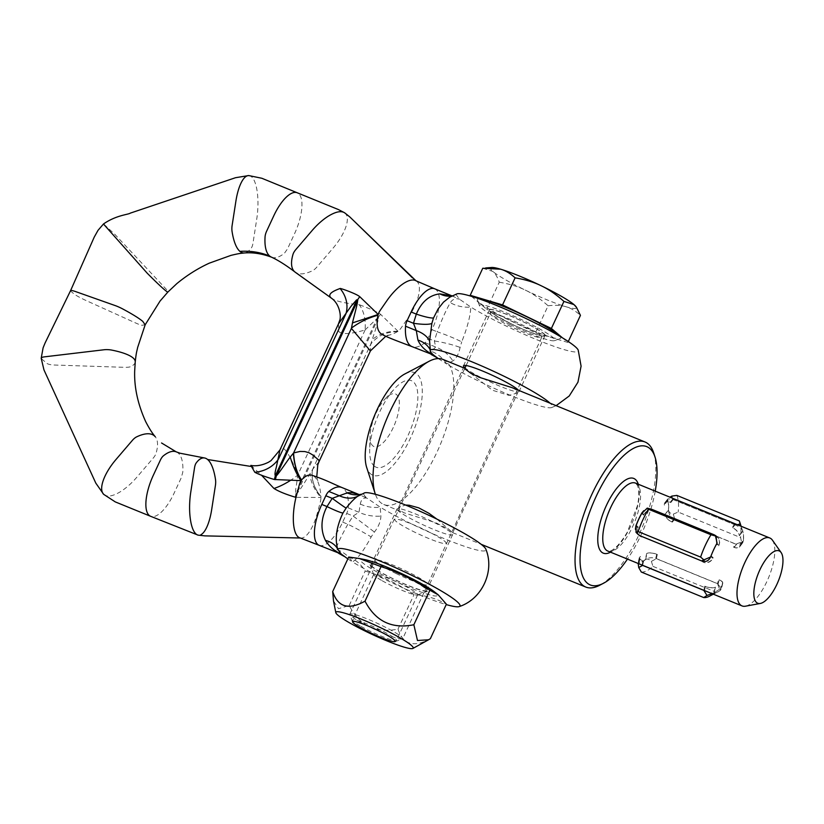 <?xml version="1.0" encoding="UTF-8"?>
<svg xmlns="http://www.w3.org/2000/svg" width="824" height="824" viewBox="0 0 824 824"><rect width="100%" height="100%" fill="white"/><g stroke="black" fill="none" stroke-linecap="round" stroke-linejoin="round"><path stroke-width="0.62" stroke-dasharray="4.12 3.09" d="M318.991 461.718L312.749 469.144L309.968 473.759C307.352 478.064 299.205 491.64 296.99 493.298A29.149 10.063 99 0 0 296.547 495.296A29.149 10.063 99 0 0 296.156 497.315L320.948 497.5A7.292 2.565 101.1 0 0 320.927 496.46A48.389 17.016 101.1 0 0 320.907 496.254A48.389 17.016 101.1 0 0 318.301 482.812A48.389 17.016 101.1 0 0 314.346 476.612A48.389 17.016 101.1 0 0 311.925 475.242M378.504 317.693L296.99 493.298L296.022 493.143A29.149 10.063 99 0 0 295.579 495.142A29.149 10.063 99 0 0 295.188 497.16M338.499 553.234L335.904 551.308L335.873 549.206C337.356 544.273 341.352 535.94 347.862 524.239L353.094 516.04L358.996 512.291L360.304 504.041C361.231 499.272 363.518 497.346 367.174 498.252L380.183 507.141A67.31 7.622 -155.1 0 0 449.039 540.575A67.31 7.622 -155.1 0 0 485.851 549.175M319.135 545.313A34.618 13.112 112.2 0 0 342.671 522.117L346.708 513.424A7.292 2.76 112.2 0 0 348.243 507.893A48.389 18.324 112.2 0 0 343.67 488.642A48.389 18.324 112.2 0 0 341.857 487.509L341.764 487.478M518.523 390.298A30.612 3.461 24.9 0 1 519.068 391.524A30.612 3.461 24.9 0 1 495.265 384.221A30.612 3.461 24.9 0 1 465.076 367.916A30.612 3.461 24.9 0 1 465.035 367.885M543.438 333.524A30.612 3.461 24.9 0 1 544.973 335.698A30.612 3.461 24.9 0 1 521.18 328.395A30.612 3.461 24.9 0 1 490.991 312.09A30.612 3.461 24.9 0 1 489.446 309.917A30.612 3.461 24.9 0 1 513.249 317.219A30.612 3.461 24.9 0 1 543.438 333.524M451.913 295.888L459.545 299.236C455.621 297.989 452.541 299.143 450.306 302.696C446.33 309.494 441.963 319.197 437.194 331.794A29.149 3.976 21.6 0 1 461.718 341.857C467.373 327.571 470.401 315.973 470.803 307.064A67.31 7.622 -155.1 0 0 540.204 341.084A67.31 7.622 -155.1 0 0 578.232 350.169M434.66 288.791A34.618 13.112 -67.8 0 1 436.04 289.636A34.618 13.112 -67.8 0 1 432.003 329.672L427.965 338.355A7.292 2.76 -67.8 0 1 424.957 342.64A48.389 18.324 -67.8 0 1 412.185 346.698L412.093 346.657M338.479 323.863L338.891 331.65C342.321 334.626 351.034 334.07 365.032 329.981A28.49 18.046 -86.4 0 0 359.243 304.736C344.082 303.211 334.729 300.956 331.166 297.958M377.629 317.333L296.022 493.143C295.353 492.433 295.507 489.59 296.496 484.615L297.721 475.129C293.014 462.109 288.554 453.437 284.362 449.111L281.859 448.102L279.964 449.914M398.61 511.096A30.612 3.461 24.9 0 1 397.075 508.923A30.612 3.461 24.9 0 1 420.879 516.226A30.612 3.461 24.9 0 1 451.058 532.531A30.612 3.461 24.9 0 1 452.603 534.704A30.612 3.461 24.9 0 1 428.799 527.401A30.612 3.461 24.9 0 1 398.61 511.096M372.695 566.922A30.612 3.461 24.9 0 1 371.161 564.759A30.612 3.461 24.9 0 1 394.964 572.052A30.612 3.461 24.9 0 1 425.153 588.357A30.612 3.461 24.9 0 1 426.688 590.53A30.612 3.461 24.9 0 1 402.885 583.227A30.612 3.461 24.9 0 1 372.695 566.922M250.836 465.395L261.393 475.088M176.254 451.871A48.389 18.324 -67.8 0 1 178.19 453.056A48.389 18.324 -67.8 0 1 182.763 472.307L181.228 477.838L174.142 493.092A34.618 13.112 -67.8 0 1 163.059 510.375A34.618 13.112 -67.8 0 1 150.648 516.308M103.68 494.359A34.618 13.678 130.6 0 0 103.948 494.596A34.618 13.678 130.6 0 0 120.881 491.423A34.618 13.678 130.6 0 0 136.908 477.148L153.254 458.062A7.292 2.884 130.6 0 0 156.055 453.303A48.389 19.127 130.6 0 0 155.139 436.596M41.54 358.821L46.958 363.415A7.292 1.854 -177.3 0 0 51.727 364.826A7.292 1.854 -177.3 0 0 54.219 365.022L124.712 367.329A7.292 1.854 -177.3 0 0 126.814 367.308A7.292 1.854 -177.3 0 0 131.037 366.505A48.389 12.278 -177.3 0 0 135.229 362.055M70.586 290.625L70.586 290.625A14.575 1.648 -155.1 0 0 71.317 291.655L73.676 293.653A14.575 1.648 -155.1 0 0 86.582 300.76L136.042 323.152A7.292 0.824 -155.1 0 0 141.955 325.284L145.168 324.811M300.317 538L300.338 538A34.618 12.175 101.1 0 0 317.425 512.868L320.268 502.259A7.292 2.565 101.1 0 0 320.948 497.5A29.149 16.13 50.6 0 1 309.978 473.759M364.558 492.876A67.31 7.622 -155.1 0 0 363.878 493.329A29.149 24.009 -104.7 0 1 361.283 494.204L361.18 494.235A29.149 24.009 -104.7 0 0 361.283 494.204L363.878 493.329C363.26 494.235 364.363 495.873 367.174 498.252L358.955 494.534M360.304 504.041A29.149 23.402 -178.6 0 0 380.183 507.141L380.884 516.112C380.75 521.345 378.597 526.66 374.395 532.057L371.171 536.929C363.981 550.319 357.76 558.641 352.517 561.896A67.31 7.622 -155.1 0 0 446.206 604.569M344.514 212.716L345.05 213.117A34.618 13.678 -49.4 0 1 332.968 248.251L316.694 267.244A7.292 2.884 -49.4 0 1 312.42 270.756A48.389 19.127 -49.4 0 1 295.517 272.414A48.389 19.127 -49.4 0 1 295.085 272.116M271.601 257.201A48.389 18.324 112.2 0 0 284.476 253.195L287.494 248.91L294.57 233.655A34.618 13.112 112.2 0 0 298.607 193.619A34.618 13.112 112.2 0 0 297.248 192.775L297.207 192.764M248.735 175.564A34.618 11.392 -85.7 0 1 251.495 176.717A34.618 11.392 -85.7 0 1 256.758 218.937L252.999 243.162A7.292 2.4 -85.7 0 1 251.454 247.787A48.389 15.924 -85.7 0 1 244.244 252.978M103.968 224.324L114.866 234.366L166.685 289.708A48.389 2.215 -133.6 0 1 167.911 292.015M416.285 280.943L416.274 280.933A34.618 13.606 -56.4 0 1 416.81 281.324A34.618 13.606 -56.4 0 1 407.592 318.62L401.247 327.808A7.292 2.863 -56.4 0 1 397.755 331.454A48.389 19.014 -56.4 0 1 389.886 334.915A48.389 19.014 -56.4 0 1 382.048 334.389M438.296 358.594L446.649 363.961L452.922 360.912C456.362 358.461 458.752 353.97 460.101 347.409L461.718 341.857M432.003 329.672L437.194 331.794L434.361 340.971L435.7 347.038L431.209 351.302A29.149 26.389 -121.1 0 1 446.649 363.961A67.31 7.622 -155.1 0 0 508.923 394.717A67.31 7.622 -155.1 0 0 551.586 407.581A67.31 7.622 -155.1 0 0 550.082 403.193M456.929 293.859A67.31 7.622 -155.1 0 0 456.115 294.621L453.046 295.692A29.149 22.197 76.2 0 1 452.149 295.888M415.893 280.706L416.81 281.324M398.002 331.258L380.585 314.304C377.073 311.41 359.46 304.684 359.243 304.736M454.065 296.722L451.398 295.898L453.046 295.692A29.149 22.197 76.2 0 0 456.115 294.621L459.545 299.236L470.803 307.064A29.149 23.309 11.2 0 1 450.306 302.696M431.209 351.302L429.871 353.166L431.137 354.444M427.965 338.355L434.361 340.971A29.149 5.686 12.7 0 1 460.101 347.409M424.957 342.64L435.7 347.038A29.149 22.784 46.8 0 1 452.922 360.912M380.585 314.304L378.041 317.549C379.617 318.352 373.2 336.316 372.211 339.673L370.79 344.102L370.419 350.911M365.042 329.961L378.062 317.508M347.841 558.909L352.517 561.896A29.149 26.543 45 0 0 335.873 549.206M342.671 522.117L347.862 524.239A29.149 2.616 28.2 0 1 371.171 536.929M346.708 513.424L353.094 516.04A29.149 0.742 36.8 0 1 374.395 532.057M348.243 507.893L358.996 512.291A29.149 18.396 7.5 0 0 380.884 516.112M198.172 535.147A34.618 11.392 94.3 0 0 200.943 534.694M397.642 331.258L397.426 331.66C386.178 331.753 377.31 335.904 370.8 344.102L312.749 469.144A29.149 21.939 -130.5 0 0 320.907 496.254M397.642 331.279C387.496 331.094 379.019 333.895 372.211 339.673M312.605 469.392A29.149 21.702 50 0 0 320.927 496.46M365.104 329.971L297.721 475.129A29.149 9.95 147.6 0 1 290.501 480.371M510.272 324.718A41.54 4.707 24.9 0 1 479.558 305.92A41.54 4.707 24.9 0 1 524.157 320.897A41.54 4.707 24.9 0 1 554.418 340.673A41.54 4.707 24.9 0 1 510.272 324.718M559.743 336.213A45.917 5.202 24.9 0 1 560.166 338.613A45.917 5.202 24.9 0 1 511.364 320.979A45.917 5.202 24.9 0 1 477.415 300.193A45.917 5.202 24.9 0 1 479.527 298.978M402.287 639.022A29.149 3.296 24.9 0 1 374.632 629.34A29.149 3.296 24.9 0 1 349.829 614.611A29.149 3.296 24.9 0 1 349.819 614.189A29.149 3.296 24.9 0 1 350.241 613.901A29.149 3.296 24.9 0 1 379.401 624.293A29.149 3.296 24.9 0 1 402.699 638.734A29.149 3.296 24.9 0 1 402.369 639.002A29.149 3.296 24.9 0 1 402.287 639.022M396.488 573.731A29.149 3.296 24.9 0 1 374.92 560.114A29.149 3.296 24.9 0 1 374.92 560.104A29.149 3.296 24.9 0 1 375.332 559.826A29.149 3.296 24.9 0 1 406.232 571.042A29.149 3.296 24.9 0 1 427.811 584.659A29.149 3.296 24.9 0 1 427.8 584.659A29.149 3.296 24.9 0 1 427.388 584.947A29.149 3.296 24.9 0 1 396.488 573.731M415.677 532.644A28.346 3.214 24.9 0 1 394.706 519.398L394.706 519.398A28.346 3.214 24.9 0 1 425.153 530.028A28.346 3.214 24.9 0 1 446.134 543.274L446.134 543.274A28.346 3.214 24.9 0 1 415.677 532.644M482.771 268.243L492.783 271.405C495.265 273.403 497.428 277.008 499.262 282.21L486.706 309.268L535.538 332.834L567.88 342.434L562.431 337.819M471.421 296.321L486.706 309.268M568.292 341.538L567.88 342.434M499.262 282.21C509.51 283.95 518.245 286.608 525.454 290.182C532.726 293.602 540.276 298.803 548.094 305.776L535.538 332.834M548.094 305.776C555.294 304.942 561.278 305.271 566.036 306.765C570.867 308.114 575.667 310.988 580.436 315.376M491.691 267.481A47.37 5.366 -155.1 0 0 492.783 271.405A47.37 5.366 24.9 0 0 525.454 290.182A47.37 5.366 -155.1 0 0 566.036 306.765A47.37 5.366 -155.1 0 0 575.945 306.59M360.212 625.931A24.226 2.74 24.9 0 1 352.559 619.988A24.226 2.74 24.9 0 1 365.866 623.449A24.226 2.74 24.9 0 1 388.856 634.439A24.226 2.74 24.9 0 1 396.498 640.382A24.226 2.74 24.9 0 1 383.201 636.921A24.226 2.74 24.9 0 1 360.212 625.931M381.399 580.302A24.226 2.74 24.9 0 1 373.756 574.699A24.226 2.74 24.9 0 1 373.746 574.349A24.226 2.74 24.9 0 1 387.053 577.82A24.226 2.74 24.9 0 1 410.033 588.799A24.226 2.74 24.9 0 1 417.686 594.743A24.226 2.74 24.9 0 1 417.408 594.959A24.226 2.74 24.9 0 1 403.214 590.808A24.226 2.74 24.9 0 1 381.399 580.302M380.07 572.041A31.889 3.605 24.9 0 1 370.017 564.677A31.889 3.605 24.9 0 1 386.013 568.189A31.889 3.605 24.9 0 1 417.768 583.238A31.889 3.605 24.9 0 1 427.481 591.354A31.889 3.605 24.9 0 1 408.786 585.885A31.889 3.605 24.9 0 1 380.07 572.041M430.355 638.703C413.854 647.819 403.08 644.625 398.013 629.103C376.022 633.563 359.738 625.704 349.18 605.537L338.479 608.679L333.493 600.902M364.991 559.64A42.374 4.8 -155.1 0 0 373.869 570.208A42.374 4.8 -155.1 0 0 421.424 592.209A42.374 4.8 -155.1 0 0 434.578 591.941M348.707 557.045C355.309 559.321 360.809 563.976 365.207 571.011C382.594 576.491 398.868 584.35 414.039 594.588C425.926 595.402 436.699 598.605 446.381 604.188M398.013 629.103L414.039 594.588M349.18 605.537L365.207 571.011M651.135 509.108L643.771 510.695M714.212 534.827L651.99 509.397M635.407 529.317L636.705 533.087M464.664 368.678L492.392 390.226L509.067 395.396L517.596 392.945L516.442 390.082L511.951 387.61M443.065 359.46A78.342 29.664 -67.8 0 1 446.196 361.376A78.342 29.664 -67.8 0 1 439.017 447.628A78.342 29.664 -67.8 0 1 383.788 504.504A78.342 29.664 -67.8 0 1 380.647 502.589A78.342 29.664 -67.8 0 1 375.394 494.287M436.833 519.068L452.675 532.654L448.555 529.245L435.989 522.807L404.182 512.837L399.692 510.365L398.538 507.502L405.511 505.03M404.934 373.911A55.383 20.971 -67.8 0 1 416.923 374.024A55.383 20.971 -67.8 0 1 410.455 438.09A55.383 20.971 -67.8 0 1 370.584 473.862A55.383 20.971 -67.8 0 1 366.69 467.486M393.275 427.502A28.418 10.763 -67.8 0 1 377.763 446.454A28.418 10.763 -67.8 0 1 370.058 435.927A28.418 10.763 -67.8 0 1 376.125 412.978A28.418 10.763 -67.8 0 1 385.23 398.795A28.418 10.763 -67.8 0 1 398.734 398.363A28.418 10.763 -67.8 0 1 393.275 427.502M374.209 466.054A46.731 17.695 112.2 0 0 407.849 435.875A46.731 17.695 112.2 0 0 416.82 387.98A46.731 17.695 112.2 0 0 394.624 388.681A46.731 17.695 112.2 0 0 379.668 412.01A46.731 17.695 112.2 0 0 369.677 449.719A46.731 17.695 112.2 0 0 374.209 466.054M733.535 547.136A8.013 4.47 -141.8 0 0 739.416 546.714A8.013 4.47 -141.8 0 0 739.983 544.561L740.024 545.055A7.292 4.058 38.2 0 1 739.509 547.002A7.292 4.058 38.2 0 1 734.163 547.394L733.535 547.136L735.853 544.19L674.042 518.924C670.386 516.803 668.563 513.816 668.594 509.984A36.699 13.895 112.2 0 0 667.831 500.189L667.914 498.788L672.528 499.344L734.339 524.6L732.021 527.556L732.639 527.813A7.292 4.058 38.2 0 1 739.262 535.26L739.303 535.755A8.013 4.47 -141.8 0 0 732.021 527.556M671.848 497.954L673.198 499.529L734.39 524.538L737.326 524.713M665.061 513.939A8.013 4.47 -141.8 0 0 672.343 522.138L671.715 521.88A7.292 4.058 38.2 0 1 665.092 514.433L668.491 509.572C668.625 512.126 670.231 513.64 673.311 514.125L674.712 519.11L735.904 544.118L741.559 542.017L742.877 542.305L739.416 546.714M672.343 522.138L674.712 519.11M739.983 544.561L743.423 540.194L742.877 542.305M673.198 499.529L670.829 502.547A8.013 4.47 -141.8 0 0 664.937 502.98A8.013 4.47 -141.8 0 0 664.381 505.133L669.964 497.181M740.951 526.196L742.733 531.377L739.303 535.755M673.311 514.125L678.162 512.064L740.601 537.578L741.559 542.017M667.811 500.755A36.441 13.792 -67.8 0 1 668.491 509.572M676.875 495.42A43.724 16.552 -67.8 0 1 678.162 512.064M739.808 522.262A43.724 16.552 -67.8 0 1 740.601 537.578M743.423 540.194A36.441 13.792 112.2 0 0 742.733 531.377M640.269 564.327L638.023 563.132L638.724 562.895A36.699 13.895 112.2 0 0 645.583 559.558C648.231 557.642 651.609 557.24 655.739 558.353L717.549 583.619L718.507 579.509L719.136 579.766A7.292 2.637 -166.9 0 1 722.803 583.093A7.292 2.637 -166.9 0 1 721.948 583.989L721.608 584.154A8.013 2.894 13.1 0 0 722.545 583.165A8.013 2.894 13.1 0 0 718.507 579.509M656.337 558.703L657.315 554.5A8.013 2.894 13.1 0 0 646.675 553.532L645.264 559.609C647.087 558.538 649.116 559.125 651.372 561.381L656.337 558.703L717.529 583.711L719.63 589.273L721.134 589.212L720.197 590.231L721.608 584.154M638.167 563.585L639.094 562.617L640.505 556.54A8.013 2.894 13.1 0 0 639.568 557.529A8.013 2.894 13.1 0 0 643.606 561.185L642.648 565.295M715.438 587.162L715.098 587.337A7.292 2.637 -166.9 0 1 705.426 586.451L704.798 586.194A8.013 2.894 13.1 0 0 715.438 587.162L714.027 593.239L712.08 593.671M704.798 586.194L703.84 590.303M645.264 559.609A36.441 13.792 -67.8 0 1 639.094 562.617M641.309 572.041A43.724 16.552 -67.8 0 0 652.958 566.356L651.372 561.381M652.958 566.356L715.407 591.879A43.724 16.552 -67.8 0 1 709.619 596.133M719.63 589.273L715.407 591.879M714.027 593.239A36.441 13.792 112.2 0 0 717.333 592.096A36.441 13.792 112.2 0 0 720.197 590.231M653.937 510.787L653.308 510.54A7.292 6.695 -49.7 0 0 644.018 514.547L643.709 515.206A8.013 7.365 130.3 0 1 653.937 510.787L652.536 509.613M643.709 515.206L641.69 513.496M716.169 536.249A7.292 6.695 -49.7 0 0 715.747 536.053L715.129 535.796A8.013 7.365 130.3 0 1 716.952 536.908A8.013 7.365 130.3 0 1 718.641 545.828L716.623 544.118L717.086 543.078M715.129 535.796L713.759 534.642M636.21 525.321L638.229 527.03L637.92 527.69A7.292 6.695 -49.7 0 0 638.446 534.714M640.372 535.909L641.741 537.063A8.013 7.365 130.3 0 1 639.908 535.961A8.013 7.365 130.3 0 1 638.229 527.03M710.618 556.993L711.133 555.942L713.151 557.652A8.013 7.365 130.3 0 1 702.934 562.071L703.552 562.329A7.292 6.695 -49.7 0 0 712.853 558.312L713.151 557.652M701.564 560.917L702.934 562.071M716.623 544.118A36.441 13.792 112.2 0 0 711.133 555.942M734.39 524.538L734.967 524.857C739.004 526.485 741.61 528.472 742.764 530.811A36.699 13.895 -67.8 0 1 743.516 540.606L742.579 543.098L735.904 544.118M664.381 505.133L664.34 504.638A7.292 4.058 38.2 0 1 664.855 502.692A7.292 4.058 38.2 0 1 670.2 502.29L670.829 502.547M717.529 583.711L721.515 588.614L720.506 590.169A36.699 13.895 -67.8 0 1 713.656 593.517L706.487 591.385M646.675 553.532L647.025 553.368A7.292 2.637 -166.9 0 1 656.697 554.243L657.315 554.5M643.606 561.185L642.988 560.938A7.292 2.637 -166.9 0 1 639.311 557.611A7.292 2.637 -166.9 0 1 640.166 556.715L640.505 556.54M638.806 535.167A7.292 6.695 -49.7 0 0 639.455 535.806A7.292 6.695 -49.7 0 0 641.113 536.805L641.741 537.063M718.641 545.828L718.95 545.169A7.292 6.695 -49.7 0 0 717.416 537.063A7.292 6.695 -49.7 0 0 716.643 536.506M653.7 452.942A78.342 29.664 -67.8 0 1 642.875 525.753A78.342 29.664 -67.8 0 1 599.604 585.298M655.224 491.156A74.706 28.284 -67.8 0 1 627.466 559.094M772.438 540.184A36.699 13.895 -67.8 0 1 768.771 577.202A36.699 13.895 -67.8 0 1 745.452 606.196M250.918 466.436L252.814 466.745M161.555 442.982L178.19 453.056M511.982 324.244A31.261 3.543 24.9 0 1 489.302 309.33A31.261 3.543 24.9 0 1 522.447 321.37A31.261 3.543 24.9 0 1 545.128 336.274A31.261 3.543 24.9 0 1 511.982 324.244M511.251 326.737A28.346 3.214 24.9 0 1 490.28 313.501A28.346 3.214 24.9 0 1 520.737 324.131A28.346 3.214 24.9 0 1 541.708 337.366A28.346 3.214 24.9 0 1 511.251 326.737M635.541 483.111A36.699 13.895 -67.8 0 1 637.014 484.007A36.699 13.895 -67.8 0 1 633.646 524.404A36.699 13.895 -67.8 0 1 607.782 551.05C607.288 551.761 614.683 553.409 627.27 532.222L637.282 506.132C639.208 497.881 639.28 490.991 637.519 485.48L635.541 483.111M736.481 544.437L734.163 547.394M734.967 524.857L732.639 527.813M672.528 499.344L670.2 502.29M742.764 530.811L739.262 535.26M743.516 540.606L740.024 545.055M704.469 590.561L705.426 586.451M718.178 583.876L719.136 579.766M655.739 558.353L656.697 554.243M720.506 590.169L721.948 583.989M713.656 593.517L715.098 587.337M714.418 534.931L715.747 536.053M702.192 561.165L703.552 562.329M639.754 535.651L641.113 536.805M710.793 556.571L712.853 558.312M716.89 543.438L718.95 545.169M638.291 484.234A40.335 15.275 -67.8 0 1 632.678 521.582A40.335 15.275 -67.8 0 1 610.533 552.173M651.949 509.387L653.308 510.54M642.051 512.889L644.018 514.547M635.963 526.031L637.92 527.69M674.042 518.924L671.715 521.88M668.594 509.984L665.092 514.433M667.831 500.189L664.34 504.638M642.03 565.048L642.988 560.938M638.724 562.895L640.166 556.715M645.583 559.558L647.025 553.368M544.973 335.698L519.068 391.524M371.161 564.759L397.075 508.923M426.688 590.53L452.603 534.704M452.005 295.878L454.014 296.702M489.446 309.917L463.531 365.743M551.586 407.581L556.128 405.666M359.048 494.534L360.799 495.255M358.522 494.513L360.84 495.265M385.787 336.254L389.886 334.925M316.766 476.859L318.301 482.812M479.558 305.92L477.415 300.193M466.137 365.516L490.28 313.501L490.259 311.462C487.818 310.895 495.07 315.159 512.034 324.254C531.748 334.081 547.146 337.407 543.274 336.068L541.708 337.366L517.565 389.381M352.559 621.924L349.829 614.611M464.54 368.946L349.819 614.189M517.359 389.824L402.699 638.734M395.026 641.628L402.369 639.002M554.418 340.673L560.166 338.613M373.746 574.349L352.559 619.988M373.756 574.699L370.017 564.677M417.408 594.959L427.481 591.354M417.686 594.743L396.498 640.382M398.538 507.502L463.387 367.792M370.058 435.927L369.677 449.719M385.23 398.795L394.624 388.681M664.937 502.98L668.398 498.582M742.434 530.357L741.106 526.258M638.188 563.472L639.568 557.529M722.545 583.165L721.134 589.212M717.333 592.096L713.337 594.186M639.908 535.961L639.321 535.456M452.747 532.664L517.596 392.945M383.788 504.504L404.182 512.837M452.675 532.654L481.175 544.304M639.455 535.806L638.054 534.611M717.416 537.063L716.005 535.868M664.855 502.692L667.914 498.788M739.509 547.002L742.579 543.098M639.311 557.611L638.023 563.132M722.803 583.093L721.515 588.614"/><path stroke-width="1.24" d="M311.925 475.242A48.389 17.016 101.1 0 0 311.812 475.211A48.389 17.016 101.1 0 0 301.615 479.918A48.389 17.016 101.1 0 0 301.512 480.021A7.292 2.565 101.1 0 0 301.193 480.433A7.292 2.565 101.1 0 0 301.048 480.639L274.351 479.517A29.149 10.063 99 0 0 274.876 477.611A29.149 10.063 99 0 0 275.35 475.664L276.328 475.798C278.471 474.099 287.113 460.935 290.244 457.052L293.602 452.932L300.039 451.439L304.849 451.552L308.969 452.737L312.523 454.827L318.703 460.008L318.991 461.718L370.409 350.942L351.405 328.405M275.319 479.671A29.149 10.063 99 0 0 275.844 477.766A29.149 10.063 99 0 0 276.328 475.798L357.822 300.235M380.822 333.555A48.389 19.014 -56.4 0 0 382.048 334.389C387.641 337.582 400.413 342.176 412.185 346.698A48.389 18.324 -67.8 0 1 412.062 346.647L433.63 355.072C425.823 351.292 420.58 346.286 417.923 340.044L416.295 330.599L413.473 323.286A29.149 5.686 -167.3 0 0 431.838 323.482L429.592 341.157L430.334 350.149C429.726 351.055 430.828 352.693 433.63 355.072L438.296 358.594M412.062 346.647A48.389 18.324 -67.8 0 1 410.125 345.462A48.389 18.324 -67.8 0 1 405.542 326.211A7.292 2.76 -67.8 0 1 407.087 320.68L411.125 311.987C414.606 304.55 418.499 298.587 422.784 294.096A34.618 13.112 -67.8 0 1 434.619 288.771A34.618 13.112 -67.8 0 1 434.66 288.791L452.005 295.878M465.035 367.885A30.612 3.461 24.9 0 1 463.531 365.743A30.612 3.461 24.9 0 1 487.334 373.045A30.612 3.461 24.9 0 1 517.524 389.35A30.612 3.461 24.9 0 1 518.523 390.298M446.206 604.569A67.31 7.622 -155.1 0 0 459.205 606.588A67.31 7.622 -155.1 0 0 404.996 572.072A67.31 7.622 -155.1 0 0 337.819 549.454C334.668 539.092 336.377 526.958 342.959 513.043A29.149 2.616 28.2 0 1 326.984 506.554C320.876 518.605 320.371 529.884 325.459 540.389C328.838 546.24 334.101 550.803 341.26 554.078L319.135 545.313A34.618 13.112 112.2 0 1 319.104 545.303A34.618 13.112 112.2 0 1 317.755 544.468A34.618 13.112 112.2 0 1 314.953 526.402A34.618 13.112 112.2 0 1 321.793 504.432L325.82 495.739A7.292 2.76 112.2 0 1 328.838 491.464A48.389 18.324 112.2 0 1 341.723 487.458L359.048 494.534M200.943 534.694A34.618 11.392 94.3 0 0 205.743 529.245A34.618 11.392 94.3 0 0 211.686 509.541L215.425 485.418A7.292 2.4 94.3 0 0 215.507 479.537A48.389 15.924 94.3 0 0 207.638 459.514A48.389 15.924 94.3 0 0 204.692 458.01A48.389 15.924 94.3 0 0 196.102 463.109A7.292 2.4 94.3 0 0 194.546 467.733L190.808 491.856A34.618 11.392 94.3 0 0 189.839 514.392C190.684 524.455 192.764 531.016 196.071 534.076A34.618 11.392 94.3 0 0 198.1 535.136A34.618 11.392 94.3 0 0 198.172 535.147L204.898 535.878L300.338 538A34.618 12.175 101.1 0 1 300.286 537.99L319.104 545.303M274.351 479.517C264.751 476.612 258.231 474.191 254.791 472.245L250.836 465.395C252.515 465.714 259.138 466.92 268.5 462.223L271.003 460.637L279.964 449.914L276.277 467.414C274.979 472.131 274.67 474.882 275.35 475.664L356.947 299.874M290.244 457.052A29.149 7.921 71.9 0 0 301.048 480.639A7.292 2.565 101.1 0 0 299.39 484.574L296.547 495.183A34.618 12.175 101.1 0 0 298.164 536.908A34.618 12.175 101.1 0 0 300.286 537.99M154.315 435.783L155.139 436.596A48.389 19.127 130.6 0 0 154.315 435.783A48.389 19.127 130.6 0 0 136.65 436.864A7.292 2.884 130.6 0 0 132.376 440.377L116.03 459.462A34.618 13.678 130.6 0 0 103.67 494.338L115.267 501.898L150.627 516.298A34.618 13.112 -67.8 0 1 150.627 516.298A34.618 13.112 -67.8 0 1 150.596 516.288A34.618 13.112 -67.8 0 1 149.226 515.443A34.618 13.112 -67.8 0 1 153.264 475.407L160.35 460.153A7.292 2.76 -67.8 0 1 163.358 455.868A48.389 18.324 -67.8 0 1 176.233 451.861A48.389 18.324 -67.8 0 1 176.254 451.871L180.126 453.241L204.692 458.01M103.67 494.338A34.618 13.678 130.6 0 0 103.68 494.359L95.811 483.132L43.95 369.873L41.2 358.275M155.293 436.772C152.388 433.455 149.175 428.387 145.652 421.558C137.783 404.059 134.127 387.198 134.683 370.954L135.229 362.045A48.389 12.278 -177.3 0 0 135.239 361.901A48.389 12.278 -177.3 0 0 132.994 357.863A48.389 12.278 -177.3 0 0 111.631 350.076A7.292 1.854 -177.3 0 0 103.979 349.767L44.558 356.833A7.292 1.854 -177.3 0 0 41.2 358.255A7.292 1.854 -177.3 0 0 41.54 358.821M70.586 290.625L94.224 237.137L98.015 230.339L103.474 223.994L147.28 273.28A48.389 2.215 -133.6 0 0 164.594 289.801A48.389 2.215 -133.6 0 0 167.911 292.015L160.052 301.069L145.168 324.811L142.748 321.36C138.937 318.188 132.201 314.016 122.549 308.856A7.292 0.824 -155.1 0 0 115.37 305.642L75.839 291.665A14.575 1.648 -155.1 0 0 70.586 290.614A14.575 1.648 -155.1 0 0 70.586 290.625L45.062 343.031L43.095 347.852L41.2 358.255M342.959 513.043L346.132 508.12C350.375 502.692 354.186 498.778 357.544 496.357L364.558 492.876A67.31 7.622 -155.1 0 1 428.037 514.907A67.31 7.622 -155.1 0 1 485.851 549.175C494.966 571.289 481.978 599.275 459.205 606.588M351.508 327.89L352.487 322.884C353.053 319.805 357.276 305.107 357.554 301.244L356.637 299.843L351.148 306.137L338.427 323.966L339.498 320.927C341.63 316.653 339.57 303.912 331.65 298.339L331.166 297.958C327.695 295.002 330.661 291.851 340.085 288.513C339.962 287.937 355.628 293.488 359.357 296.382M331.763 298.412L295.085 272.116A48.389 19.127 -49.4 0 1 294.745 271.838A48.389 19.127 -49.4 0 1 293.014 254.328A7.292 2.884 -49.4 0 1 295.816 249.569L312.09 230.565A34.618 13.678 -49.4 0 1 328.261 216.197C335.955 211.5 341.558 210.47 345.05 213.117L349.695 216.836L415.893 280.706M269.654 256.017A48.389 18.324 112.2 0 0 271.57 257.191A48.389 18.324 112.2 0 0 271.601 257.201C261.939 253.658 252.824 252.247 244.244 252.978A48.389 15.924 -85.7 0 1 239.918 251.372A48.389 15.924 -85.7 0 1 232.049 231.348A7.292 2.4 -85.7 0 1 232.121 225.477L235.88 201.252A34.618 11.392 -85.7 0 1 248.704 175.564A34.618 11.392 -85.7 0 1 248.735 175.564L261.836 178.262L297.237 192.775A34.618 13.112 112.2 0 0 297.237 192.775A34.618 13.112 112.2 0 0 297.207 192.764A34.618 13.112 112.2 0 0 273.692 215.981L266.605 231.235A7.292 2.76 112.2 0 0 265.071 236.766A48.389 18.324 112.2 0 0 269.654 256.017C260.291 252.226 250.383 250.681 239.918 251.372M380.76 333.514A48.389 19.014 -56.4 0 1 378.062 314.995A7.292 2.863 -56.4 0 1 380.369 310.123L386.714 300.945A34.618 13.606 -56.4 0 1 416.244 280.912A34.618 13.606 -56.4 0 1 416.285 280.943L413.833 279.099M556.128 405.666L569.23 395.983L577.954 382.182L581.085 366.165L578.232 350.169A67.31 7.622 -155.1 0 0 520.418 315.891A67.31 7.622 -155.1 0 0 456.929 293.859L449.698 297.207L443.446 302.181L438.111 308.928L433.517 317.971A29.149 3.976 21.6 0 1 416.316 314.109C421.486 301.862 429.345 295.105 439.882 293.869L451.913 295.888M550.082 403.193A67.31 7.622 -155.1 0 0 485.099 367.452A67.31 7.622 -155.1 0 0 430.334 350.149A29.149 21.022 165.8 0 0 417.923 340.044M433.517 317.971L431.838 323.482M297.207 192.764L338.355 209.533L344.514 212.716L349.973 217.083L412.546 277.935M357.389 300.049L359.748 296.661L378.206 314.49M405.542 326.211L416.295 330.599A29.149 17.16 -179.7 0 1 429.592 341.157M452.149 295.888A29.149 22.197 76.2 0 1 439.882 293.869M248.704 175.564L235.551 177.706L130.274 213.138C128.214 214.673 116.225 215.115 103.474 223.984L103.968 224.324M370.419 350.911L385.787 336.254M325.459 540.389A29.149 18.973 -16.8 0 1 337.819 549.454L341.26 554.078L347.841 558.909M358.955 494.534L352.363 492.773L347.779 492.67L332.216 498.355A29.149 0.742 -143.2 0 0 346.132 508.12M311.812 475.211L311.812 475.211C326.912 480.299 332.021 483.472 341.857 487.509A48.389 18.324 112.2 0 0 341.723 487.458M347.017 492.793A29.149 24.009 -104.7 0 0 361.18 494.235M328.838 491.464L339.591 495.852A29.149 21.548 -125.2 0 0 357.544 496.357M261.393 475.088L273.959 488.478C278.605 491.392 285.681 494.297 295.188 497.16L296.012 497.294M352.487 322.895L377.752 314.603M377.464 315.365C368.431 317.858 360.026 321.906 352.229 327.509M254.791 472.245A29.149 25.832 -12.6 0 0 278.574 458.917L345.874 313.934A28.49 25.256 36.1 0 0 340.085 288.513M301.615 479.918A29.149 12.844 83.9 0 1 293.602 452.932L351.652 327.88M301.512 480.021A29.149 12.525 83.5 0 1 293.406 453.149M290.501 480.371A29.149 9.95 147.6 0 1 273.959 488.478M479.527 298.978A45.917 5.202 24.9 0 1 526.721 316.746A45.917 5.202 24.9 0 1 559.743 336.213M394.964 641.649A23.566 2.668 24.9 0 1 372.603 633.831A23.566 2.668 24.9 0 1 352.559 621.924A23.566 2.668 24.9 0 1 352.888 621.347A23.566 2.668 24.9 0 1 377.67 630.319A23.566 2.668 24.9 0 1 395.026 641.628A23.566 2.668 24.9 0 1 394.964 641.649M568.292 341.538L580.436 315.376L576.522 307.404L573.957 304.581L563.935 301.409C556.118 294.436 548.568 289.234 541.296 285.815C534.086 282.241 525.351 279.583 515.103 277.843C510.334 273.444 505.534 270.581 500.704 269.221L482.771 268.243L470.205 295.291L471.421 296.321M515.103 277.843L502.547 304.901L470.205 295.291M563.935 301.409L551.38 328.467L502.547 304.901M562.431 337.819L551.38 328.467M576.522 307.404L575.945 306.59A47.37 5.366 -155.1 0 0 573.957 304.581A47.37 5.366 -155.1 0 0 541.296 285.815A47.37 5.366 -155.1 0 0 500.704 269.221A47.37 5.366 -155.1 0 0 491.691 267.481L485.604 267.954M399.743 637.673A42.632 4.831 -155.1 0 0 357.832 617.763A42.632 4.831 -155.1 0 0 335.821 612.654A42.632 4.831 -155.1 0 0 349.325 622.707A42.632 4.831 -155.1 0 0 388.3 641.443A42.632 4.831 -155.1 0 0 412.906 648.437A42.632 4.831 -155.1 0 0 399.743 637.673M365.022 601.17C375.579 621.337 391.863 629.196 413.854 624.736L417.49 640.516L428.573 639.764L430.355 638.703L446.381 604.188L438.255 594.866L429.881 590.221C414.709 579.983 398.435 572.124 381.048 566.644L359.398 558.518L348.707 557.045L332.69 591.56C337.747 607.082 348.531 610.285 365.022 601.17L381.048 566.644M335.821 612.654L333.493 600.902L332.69 591.56M438.255 594.866L434.578 591.941A42.374 4.8 -155.1 0 0 423.979 585.081A42.374 4.8 -155.1 0 0 364.991 559.64L359.398 558.518M413.854 624.736L429.881 590.221M651.99 509.397L651.135 509.108M643.771 510.695L641.958 512.816A36.699 13.895 112.2 0 0 635.87 525.949L635.407 529.317M636.705 533.087L639.754 535.651L702.192 561.165C706.096 562.215 708.97 560.681 710.793 556.571A36.699 13.895 -67.8 0 1 716.89 543.438L716.005 535.868L714.212 534.827M760.346 603.446L745.452 606.196A36.699 13.895 -67.8 0 1 742.022 605.908A36.699 13.895 -67.8 0 1 740.56 605.012A36.699 13.895 -67.8 0 1 743.918 564.615A36.699 13.895 -67.8 0 1 769.791 537.979A36.699 13.895 -67.8 0 1 771.264 538.875A36.699 13.895 -67.8 0 1 772.438 540.184L781.131 552.564A28.284 10.712 -67.8 0 1 778.309 581.095A28.284 10.712 -67.8 0 1 760.346 603.446A28.284 10.712 -67.8 0 1 756.566 602.529A28.284 10.712 -67.8 0 1 759.872 569.827A28.284 10.712 -67.8 0 1 780.225 551.565A28.284 10.712 -67.8 0 1 781.131 552.564M627.466 559.094A74.706 28.284 -67.8 0 1 603.467 583.279A74.706 28.284 -67.8 0 1 587.285 583.124A74.706 28.284 -67.8 0 1 596.01 496.728A74.706 28.284 -67.8 0 1 649.786 448.483A74.706 28.284 -67.8 0 1 655.039 457.083A74.706 28.284 -67.8 0 1 655.224 491.156M603.467 583.279L599.604 585.298A78.342 29.664 -67.8 0 1 585.782 587.049A78.342 29.664 -67.8 0 1 582.64 585.133A78.342 29.664 -67.8 0 1 589.829 498.881A78.342 29.664 -67.8 0 1 645.058 442.004A78.342 29.664 -67.8 0 1 648.189 443.92A78.342 29.664 -67.8 0 1 653.7 452.942L655.039 457.083M645.058 442.004L511.951 387.61L479.352 377.33L470.586 373.076L464.664 368.678M375.394 494.287A78.342 29.664 -67.8 0 1 375.147 493.566A78.342 29.664 -67.8 0 1 385.962 420.755A78.342 29.664 -67.8 0 1 429.232 361.211A78.342 29.664 -67.8 0 1 443.065 359.46L463.459 367.792M405.511 505.03L409.229 505.246L418.757 507.862L428.913 513.29L436.833 519.068M375.147 493.566L366.69 467.486A55.383 20.971 -67.8 0 1 374.343 416.007A55.383 20.971 -67.8 0 1 404.934 373.911L429.232 361.211M671.848 497.954L671.91 496.079L669.964 497.181M737.326 524.713L740.168 523.971L740.951 526.196M740.168 523.971L739.313 520.933L676.875 495.42L671.91 496.079M739.313 520.933A43.724 16.552 -67.8 0 1 739.808 522.262L741.106 526.258M706.487 591.385L640.269 564.327M638.167 563.585L638.734 567.551L642.627 565.388L703.82 590.396L706.992 595.443L712.08 593.671M638.734 567.551L641.309 572.041L703.748 597.565L706.992 595.443M713.337 594.186L709.619 596.133A43.724 16.552 -67.8 0 1 703.748 597.565M639.321 535.456L701.533 560.886L710.618 556.993M638.136 534.457L636.004 532.325L636.21 525.321A36.441 13.792 -67.8 0 1 641.69 513.496L647.252 508.109L652.536 509.613L713.728 534.621L715.5 536.002L717.086 543.078M647.252 508.109L648.539 509.242L710.978 534.755L715.5 536.002M648.539 509.242A43.724 16.552 -67.8 0 0 638.178 531.573L636.004 532.325M638.178 531.573L700.616 557.086A43.724 16.552 -67.8 0 1 710.978 534.755M704.263 560.217L700.616 557.086M325.82 495.739L332.216 498.355L326.984 506.554L321.793 504.432M207.638 459.514L250.918 466.436M161.555 442.982L176.254 451.871M407.087 320.68L413.473 323.286L416.316 314.109L411.125 311.987M294.745 271.838L331.166 297.958M640.495 564.419L607.782 551.05A36.699 13.895 -67.8 0 1 606.309 550.154A36.699 13.895 -67.8 0 1 609.678 509.757A36.699 13.895 -67.8 0 1 635.541 483.111L769.791 537.979M610.533 552.173A40.335 15.275 -67.8 0 1 601.664 552.162A40.335 15.275 -67.8 0 1 606.371 505.503A40.335 15.275 -67.8 0 1 635.417 479.455A40.335 15.275 -67.8 0 1 638.291 484.234M279.964 449.914L338.448 323.935M295.517 272.414C286.443 265.472 278.461 260.394 271.57 257.191M167.911 292.015L176.841 283.611C186.935 275.288 197.739 268.48 209.255 263.175L230.947 255.388C239.908 253.236 240.474 253.401 244.347 252.968M434.619 288.771L416.244 280.912M453.046 295.692L451.758 295.96M431.137 354.444L437.07 357.729M360.943 494.338L359.089 494.647M344.381 556.509L338.499 553.234M135.239 361.901C136.3 351.755 136.877 351.395 137.639 347.512L145.189 324.769M198.1 535.136L150.596 516.288M318.991 461.718L317.796 464.757L316.766 476.859M466.137 365.516L464.54 368.946M412.906 648.437L428.573 639.764M715.181 535.404L716.932 536.888M481.175 544.304L585.782 587.049M706.189 591.261L742.022 605.908"/></g></svg>
